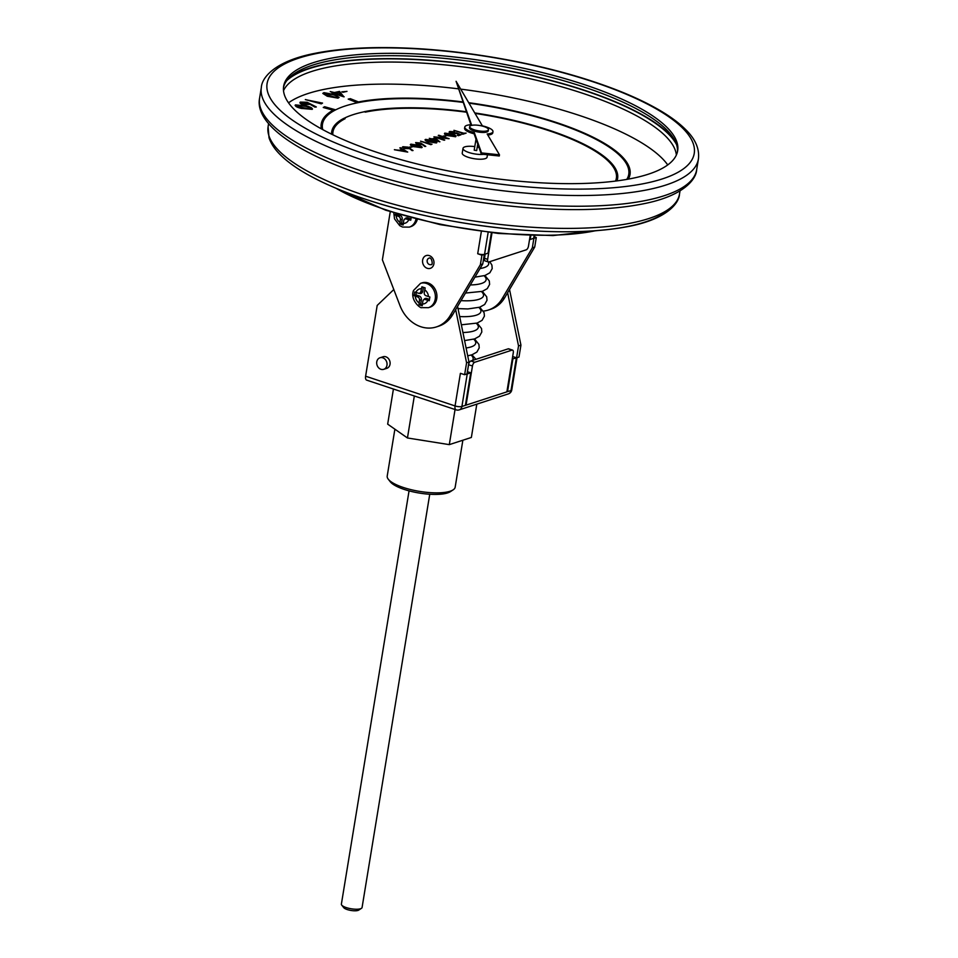 <?xml version="1.0" encoding="UTF-8"?>
<svg xmlns="http://www.w3.org/2000/svg" width="958" height="958" viewBox="0 0 958 958"><rect width="100%" height="100%" fill="white"/><g stroke="black" fill="none" stroke-linecap="round" stroke-linejoin="round"><path stroke-width="1.44" d="M407.701 152.094L394.397 149.747L399.258 150.25L402.144 149.316L400.444 147.7L407.701 152.094L394.409 149.664M402.061 149.34L399.821 147.903M412.838 146.694L409.329 147.137L412.838 146.694M422.191 147.352L414.06 146.73C410.97 145.808 409.904 144.969 410.862 144.215M410.874 144.143L418.395 145.245C421.508 146.143 422.598 146.981 421.676 147.724L414.072 146.646C410.982 145.724 409.916 144.886 410.874 144.143L410.323 144.598M431.962 144.287L430.789 144.67L420.526 141.173L431.962 144.287M436.884 142.61L428.753 141.952C425.663 141.03 424.598 140.191 425.556 139.437M425.568 139.365L433.088 140.467C436.201 141.377 437.291 142.203 436.369 142.958L428.765 141.868C425.675 140.946 424.61 140.107 425.568 139.365L425.017 139.832M449.086 138.647L436.68 137.365L444.189 140.239L433.914 136.826L446.308 138.096L438.812 135.234L449.074 138.718L437.04 137.485M444.763 140.048L433.914 136.826M445.937 138.06L438.249 135.413M446.787 135.653L443.291 136.096L446.787 135.653M455.613 136.766L448.033 135.605C444.943 134.683 443.877 133.857 444.835 133.102L452.356 134.204C455.457 135.114 456.559 135.94 455.637 136.695L448.021 135.689C444.931 134.767 443.865 133.928 444.823 133.174M466.271 111.727A144.85 41.625 9.3 0 0 364.351 111.679L365.285 112.134A143.592 41.266 -170.7 0 1 466.438 112.194M475.036 113.415A143.592 41.266 -170.7 0 1 616.365 178.296M332.965 131.881A143.592 41.266 -170.7 0 1 345.096 118.696L343.97 118.301A144.85 41.625 9.3 0 0 331.731 131.641A144.85 41.625 9.3 0 0 331.719 131.713A144.85 41.625 9.3 0 0 331.564 134.156A144.85 41.625 9.3 0 1 331.731 131.641L331.719 131.713M364.327 111.751A144.85 41.625 9.3 0 0 344.066 118.325M474.773 146.61A12.586 3.616 9.3 0 0 463.013 148.334L462.235 153.088A12.586 3.616 9.3 0 0 468.103 157.256A12.586 3.616 9.3 0 0 487.071 157.16L487.466 154.753M453.924 130.324L463.708 133.198L466.151 133.102L462.786 134.264L461.744 133.833L463.133 133.39L453.924 130.324L463.013 133.425M457.146 133.557L451.23 133.401C449.086 132.623 448.619 131.976 449.841 131.474L454.679 131.809L450.859 131.833L451.841 133.222L456.523 132.851L461.002 134.767L458.379 135.701L457.337 135.27L459.505 134.563L457.146 133.557L451.218 133.473C449.074 132.695 448.607 132.06 449.817 131.557M459.397 134.599L457.134 133.629M449.841 131.474L449.146 132.024M454.679 131.809L450.38 132.24M439.914 141.796L429.268 138.335L432.214 138.934L435.231 137.952L439.806 141.832L430.896 139.365M431.507 139.161L429.268 138.335M425.759 146.394L422.298 144.43L416.802 144.275L415.64 142.586L420.706 143.005L425.759 146.394L424.753 146.442L422.286 144.514L416.79 144.359L415.628 142.67M413.03 150.538L409.557 148.574L404.072 148.418L402.911 146.73L407.964 147.137L413.03 150.538L412.012 150.574L409.545 148.646L404.048 148.502L402.899 146.802M402.911 146.73L402.312 147.233M534.756 235.632L534.42 237.74A5.03 1.449 -170.7 0 1 533.678 238.326L530.181 239.464L530.828 235.536M530.205 235.512L528.481 246.086A3.353 1.569 108.4 0 1 526.205 249.822L488.879 261.965A3.353 1.569 108.4 0 1 488.341 261.977A31.458 9.041 -170.7 0 1 480.042 268.539M487.646 259.355A3.353 1.569 108.4 0 0 488.341 261.977L485.167 260.923A3.353 1.569 -71.6 0 1 484.485 258.301L487.646 259.355L492.005 232.794M484.329 254.445L482.76 263.953L480.365 264.731L481.922 255.223L484.173 254.397M491.394 232.734L488.053 253.151L484.556 254.289A5.03 1.449 -170.7 0 1 477.707 253.738L481.922 255.223M467.396 371.692L470.725 372.806L467.241 373.943L461.912 406.479L511.021 390.517L516.35 357.969L512.279 358.915M512.602 350.113A3.353 1.569 108.4 0 0 512.063 350.125L508.183 348.844A3.353 1.569 -71.6 0 1 508.722 348.832L512.602 350.113A3.353 1.569 108.4 0 1 513.284 352.736L506.902 391.714L507.56 391.511L512.865 359.106M512.063 350.125L474.725 362.268A3.353 1.569 108.4 0 0 472.462 366.004L466.055 405.114L465.396 405.33L470.725 372.806M466.582 362.807L464.63 374.71L467.025 373.931L468.977 362.028L466.582 362.807L455.673 309.602L482.76 263.953M484.485 258.301L485.167 254.086M390.265 211.706L382.386 259.822L400.013 305.686A33.554 28.081 -108 0 0 436.393 326.929A33.554 28.081 -108 0 0 450.2 315.577L480.365 264.731M316.332 106.973L314.954 107.045L310.152 104.302L303.267 104.554C300.357 103.692 299.375 102.865 300.345 102.087L307.123 102.255L316.332 106.973L314.942 107.128L310.141 104.386L303.243 104.638C300.333 103.763 299.363 102.949 300.321 102.159M344.15 96.806L334.605 93.345L333.312 93.621L332.031 93.13L333.336 92.77L330.223 91.573L334.402 92.531L339.527 91.417L343.934 96.854L332.043 93.046M333.192 92.794L330.223 91.573M667.738 164.932A199.635 57.372 9.3 0 0 460.69 89.13M458.128 88.807A199.635 57.372 9.3 0 0 288.538 102.829M346.952 91.417L341.838 91.86L346.952 91.417M339.108 97.417L337.982 98.147L327.253 96.243L322.81 93.405M322.511 103.117L321.265 103.859L305.351 99.608L322.511 103.117M312.512 108.972L301.602 108.493C296.908 107.38 294.86 106.206 295.447 104.973M295.459 104.901L305.925 105.871C310.643 106.973 312.715 108.134 312.164 109.356L301.614 108.422C296.92 107.296 294.872 106.122 295.459 104.901L295.088 105.38M462.786 101.919A156.441 44.954 9.3 0 0 358.472 101.943L350.317 98.662L348.197 99.093L357.418 102.805A155.184 44.595 9.3 0 0 335.587 109.895A155.184 44.595 -170.7 0 0 322.487 124.145A155.184 44.595 -170.7 0 1 335.599 109.823L335.587 109.895M321.241 123.941A156.441 44.954 9.3 0 0 321.229 123.989A156.441 44.954 9.3 0 0 321.337 128.839A156.441 44.954 9.3 0 1 321.253 123.905L321.229 123.989M630.017 174.464A156.441 44.954 9.3 0 1 628.316 179.122A156.441 44.954 9.3 0 0 629.993 174.548A156.441 44.954 9.3 0 0 630.005 174.512L630.017 174.464A156.441 44.954 9.3 0 0 468.701 102.698M335.599 109.823L324.63 106.733L323.265 107.5L333.133 110.206M365.609 376.195L455.062 405.929A5.03 2.347 -71.6 0 0 456.092 409.856L366.639 380.122A5.03 2.347 -71.6 0 1 365.609 376.195L377.189 305.434L393.81 289.532M464.63 374.71L460.511 373.345M436.393 326.929L438.788 326.151A33.554 28.081 -108 0 0 452.595 314.799L455.673 309.602M383.751 369.321L386.804 368.339A6.083 5.089 -108 0 0 390.098 362.615A6.083 5.089 -108 0 0 385.87 356.807A6.083 5.089 -108 0 0 383.044 356.771L379.991 357.765A6.083 5.089 -108 0 0 376.698 363.477A6.083 5.089 -108 0 0 380.925 369.297A6.083 5.089 -108 0 0 383.751 369.321A6.083 5.089 -108 0 0 387.032 363.609A6.083 5.089 -108 0 0 382.805 357.801A6.083 5.089 -108 0 0 379.991 357.765M457.577 306.392L468.977 362.028M507.632 292.717L534.72 247.056L532.325 247.847L502.148 298.692A33.554 28.081 72 0 1 488.341 310.045L490.747 309.266A33.554 28.081 -108 0 0 504.555 297.914L507.632 292.717L518.529 345.922L516.59 357.825L512.662 356.52M509.536 289.508L520.936 345.143L518.985 357.035L516.59 357.825M396.325 213.586L394.6 214.855L398.612 216.448A2.515 2.108 72 0 1 400.336 219.538L399.821 223.909L401.426 224.483L403.114 224.998L403.749 220.663A2.515 2.108 72 0 1 406.252 218.987L410.754 220.22L411.042 218.352M418.371 293.196L414.694 291.962L414.096 295.663L417.748 297.016A2.515 2.108 72 0 1 419.472 300.094L418.981 304.716L420.562 305.279L422.203 305.782L422.861 301.219A2.515 2.108 72 0 1 425.364 299.543L429.268 300.704L429.879 297.004L425.987 295.723A2.515 2.108 72 0 1 424.262 292.645L425.136 287.903L421.915 286.837L420.873 291.519A2.515 2.108 72 0 1 418.371 293.196M429.974 307.183A12.789 10.706 -108 0 0 436.201 291.711A12.789 10.706 -108 0 0 422.059 282.861L420.538 283.352A12.789 10.706 72 0 1 434.669 292.214A12.789 10.706 72 0 1 428.442 307.686L429.974 307.183M416 219.071A12.789 10.706 72 0 1 409.317 227.118L410.85 226.615A12.789 10.706 -108 0 0 417.329 219.406M534.54 236.973L536.276 237.548L534.72 247.056M488.341 310.045A33.554 28.081 72 0 1 483.371 311.087M487.167 133.964A14.286 4.107 9.3 0 0 492.975 131.665A14.286 4.107 9.3 0 0 482.377 125.857L456.08 81.31L471.504 124.708A14.286 4.107 9.3 0 0 464.786 127.055A14.286 4.107 9.3 0 0 474.306 132.599L481.527 152.921L499.477 154.813L487.167 133.964M469.707 126.636L469.516 127.821A9.484 2.73 9.3 0 0 473.935 130.959A9.484 2.73 9.3 0 0 488.233 130.887L488.436 129.701A9.484 2.73 9.3 0 0 479.515 125.474A9.484 2.73 9.3 0 0 469.707 126.636A9.484 2.73 9.3 0 0 474.138 129.773A9.484 2.73 9.3 0 0 488.436 129.701M463.013 148.334A12.586 3.616 9.3 0 0 468.881 152.502A12.586 3.616 9.3 0 0 483.646 154.346M478.952 147.388A12.586 3.616 9.3 0 0 477.264 147.017M476.006 139.114L474.198 150.167L476.677 150.574L477.755 144.023M584.572 84.711A199.635 57.372 9.3 0 0 283.64 86.232A199.635 57.372 9.3 0 0 376.745 152.274A199.635 57.372 9.3 0 0 677.665 150.753A199.635 57.372 9.3 0 0 584.572 84.711M677.426 151.939A199.635 57.372 9.3 0 0 489.538 64.246A199.635 57.372 9.3 0 0 283.496 87.429M348.197 99.093L357.418 102.805A155.184 44.595 -170.7 0 1 462.954 102.386M468.989 103.177A155.184 44.595 -170.7 0 1 628.759 174.308M474.749 112.924A144.85 41.625 9.3 0 1 617.611 178.451A144.85 41.625 9.3 0 1 616.94 180.894A144.85 41.625 9.3 0 0 617.599 178.535A144.85 41.625 9.3 0 0 617.611 178.499M675.33 141.509A202.821 58.282 9.3 0 0 489.035 67.323A202.821 58.282 9.3 0 0 288.813 78.221M487.826 135.078A14.286 4.107 9.3 0 0 492.771 132.851L492.975 131.665M464.786 127.055L464.582 128.24A14.286 4.107 9.3 0 0 474.114 133.797L481.335 154.106L499.286 155.998L499.477 154.813M456.08 81.31L470.893 124.732M474.306 132.599L474.114 133.797M481.527 152.921L481.335 154.106M532.325 247.847L533.881 238.338L536.276 237.548M518.529 345.922L520.936 345.143M517.045 357.669L511.764 389.93A5.03 1.449 -170.7 0 1 511.021 390.517A5.03 4.215 -108 0 1 508.351 393.894L459.241 409.868A5.03 4.215 -108 0 0 461.912 406.479A5.03 1.449 -170.7 0 1 455.062 405.929L460.391 373.381A5.03 1.449 9.3 0 0 461.816 373.776M466.522 374.099A5.03 1.449 9.3 0 0 467.241 373.943M472.462 366.004L468.582 364.711L467.444 371.704M508.183 348.844L470.857 360.974L474.725 362.268M468.582 364.711A3.353 1.569 -71.6 0 1 470.857 360.974M413.066 395.558L416.79 396.792M476.809 404.144L471.36 437.459L449.302 444.632L407.449 437.974L387.667 424.143L393.427 389.02M407.449 437.974L414.239 396.564M449.302 444.632L455.05 409.509M416.287 292.501L415.892 294.86L419.161 295.95A3.185 2.67 72 0 1 421.352 299.854L420.67 303.961L418.981 304.716M415.892 294.86L414.096 295.663M423.4 287.328L422.753 291.28A3.185 2.67 72 0 1 419.927 293.495L418.646 293.268M423.448 299.998L424.346 299.064A3.185 2.67 72 0 1 426.777 298.477L429.471 299.375M420.67 303.961L422.322 304.512M396.241 214.125L400.025 215.394A3.185 2.67 72 0 1 402.216 219.298L401.582 223.13L403.258 223.681M404.336 219.454L405.234 218.52A3.185 2.67 72 0 1 407.665 217.933L410.934 219.011M401.582 223.13L399.821 223.909M346.964 91.345L342.952 92.291M342.964 92.219L341.85 91.788M335.683 93.034L341.264 95.177L338.845 92.339L335.683 93.034M338.845 92.339L335.815 93.082M341.144 95.129L338.833 92.423M323.948 92.651L334.57 94.579L339.108 97.369L337.994 98.075L327.265 96.171L322.822 93.369L323.948 92.651M336.677 97.668C337.875 96.89 336.821 95.956 333.516 94.866L325.121 93.13L325.205 94.531L336.689 97.584C337.887 96.806 336.833 95.872 333.528 94.782L324.379 93.609M336.689 97.584L337.432 97.093M325.109 93.201L324.379 93.656M322.523 103.045L321.265 103.859M321.277 103.775L305.374 99.524M308.56 104.302L306.536 102.626L301.866 102.506L303.878 104.194L308.823 104.003M308.548 104.374L306.524 102.698L301.602 102.829M310.62 109.044C310.799 108.05 309.027 107.14 305.291 106.29L296.872 105.296L298.321 106.829L310.631 108.961C310.811 107.979 309.039 107.057 305.303 106.218L296.645 105.572M357.43 102.722A155.184 44.595 -170.7 0 1 462.918 102.302M468.941 103.093A155.184 44.595 -170.7 0 1 628.771 174.26A155.184 44.595 -170.7 0 1 626.771 179.397M322.738 129.617A155.184 44.595 -170.7 0 1 322.487 124.109M323.277 107.416L333.24 110.146A156.441 44.954 9.3 0 0 321.253 123.905M364.351 111.679L365.285 112.134M365.309 112.05A143.592 41.266 -170.7 0 1 466.414 112.11M474.988 113.331A143.592 41.266 -170.7 0 1 616.365 178.248A143.592 41.266 -170.7 0 1 615.539 181.074M332.857 134.791A143.592 41.266 -170.7 0 1 332.965 131.845A143.592 41.266 -170.7 0 1 345.108 118.624M466.151 133.102L462.786 134.264M462.798 134.18L461.744 133.833M461.002 134.767L458.379 135.701M458.391 135.617L457.337 135.27M454.559 136.347C455.17 135.737 454.248 135.09 451.793 134.383L445.865 133.461L446.26 134.491L454.918 136.048M454.547 136.431C455.158 135.82 454.236 135.162 451.781 134.467L445.865 133.461L446.26 134.491M445.853 133.533L446.248 134.563M446.799 135.581L444.344 136.455M444.356 136.371L443.303 136.024M435.16 138.671L433.256 139.281L437.722 140.766L435.16 138.671L433.375 139.329M437.543 140.706L435.148 138.754M435.291 142.61C435.902 142 434.98 141.353 432.525 140.646L426.597 139.724L427.005 140.754L435.662 142.311M435.279 142.682C435.89 142.083 434.968 141.425 432.513 140.73L426.597 139.724L427.005 140.754M426.585 139.796L426.981 140.826M431.986 144.203L430.789 144.67M430.801 144.586L420.526 141.173M420.801 144.287L420.095 143.173L416.67 142.946L417.317 144.071L421.233 143.975M420.79 144.371L420.083 143.257L416.239 143.269M420.598 147.388C421.209 146.778 420.287 146.131 417.832 145.424L411.904 144.49L412.311 145.52L420.957 147.089M420.586 147.46C421.197 146.861 420.275 146.203 417.82 145.508L411.904 144.49L412.311 145.52M411.892 144.574L412.287 145.604M412.85 146.61L410.383 147.484M410.395 147.412L409.341 147.065M408.06 148.43L407.354 147.316L403.929 147.089L404.587 148.215L408.491 148.119M408.048 148.502L407.342 147.388L403.51 147.412M405.665 151.448L402.899 149.759L400.624 150.502L405.665 151.448M405.462 151.4L402.875 149.843L400.767 150.526M429.495 264.564A3.353 2.802 -108 0 0 431.052 264.576C433.399 265.881 431.735 256.181 428.98 258.193A3.353 2.802 -108 0 0 429.495 264.564M394.744 430.022L387.212 476.066A34.428 9.891 9.3 0 0 388.301 479.251A34.428 9.891 9.3 0 0 419.592 491.394A34.428 9.891 9.3 0 0 453.122 489.861A34.428 9.891 9.3 0 0 455.17 487.191L462.726 441.075M361.453 908.328L358.723 910.1A7.963 2.287 -170.7 0 1 350.963 910.459A7.963 2.287 -170.7 0 1 343.73 907.645L341.707 905.094A10.49 3.018 9.3 0 0 351.239 908.783A10.49 3.018 9.3 0 0 361.453 908.328A10.49 3.018 9.3 0 0 362.076 907.513L429.747 494.256M409.054 490.867L341.383 904.124A10.49 3.018 9.3 0 0 341.707 905.094M453.122 489.861L450.404 491.646A31.913 9.173 -170.7 0 1 419.317 493.059A31.913 9.173 -170.7 0 1 390.313 481.802L388.301 479.251M533.678 238.326L534.121 235.62M488.149 232.363L484.556 254.289M471.108 355.047A31.458 9.041 -170.7 0 1 472.486 360.447M403.294 223.442A7.76 6.49 -108 0 0 408.719 219.813M421.328 288.729A7.76 6.49 -108 0 0 415.892 292.37M428.466 296.549A7.76 6.49 -108 0 0 424.717 289.855M422.406 304.009A7.76 6.49 -108 0 0 427.843 300.369M427.232 268.3A6.706 5.616 72 0 1 423.903 257.163A6.706 5.616 72 0 1 433.663 260.408A6.706 5.616 72 0 1 427.232 268.3M477.707 253.738L481.347 231.525M502.148 298.692L504.555 297.914M593.301 81.873A216.412 62.186 9.3 0 0 266.959 84.484A216.412 62.186 9.3 0 0 581.71 189.109A216.412 62.186 9.3 0 0 593.301 81.873M696.658 169.746C696.286 179.002 683.94 196.115 642.555 203.97C618.844 208.616 590.176 210.401 556.55 209.311C494.304 207.347 420.73 194.39 363.884 175.35C294.202 152.083 254.469 122.84 259.594 98.171A221.442 63.635 9.3 0 0 362.854 171.422A221.442 63.635 9.3 0 0 696.658 169.746L698.406 159.04A221.442 63.635 -170.7 0 1 364.615 160.716A221.442 63.635 -170.7 0 1 261.342 87.465C261.714 78.197 274.06 61.084 315.445 53.241C339.156 48.583 367.824 46.81 401.45 47.9C463.696 49.852 537.27 62.821 594.116 81.861C621.287 90.914 643.764 100.758 661.559 111.403C671.534 117.391 679.593 123.474 685.736 129.653C695.424 139.138 699.639 148.933 698.406 159.04M679.497 194.055C679.234 202.916 667.055 219.55 626.712 226.806C597.888 232.135 562.526 233.189 520.637 229.968C462.75 225.106 408.934 214.161 359.214 197.132C338.976 190.043 321.684 182.451 307.338 174.368C295.998 167.961 286.969 161.423 280.275 154.753C274.718 149.256 270.97 143.592 269.03 137.772L268.096 126.684A208.449 59.899 9.3 0 0 365.297 195.636A208.449 59.899 9.3 0 0 679.497 194.055L680.012 190.941M669.151 208.832A204.629 58.797 -170.7 0 1 366.531 199.599M335.995 188.235A163.77 47.062 9.3 0 0 385.044 209.515A163.77 47.062 9.3 0 0 595.505 230.734M676.372 155.016A199.635 57.372 9.3 0 0 488.496 70.605A199.635 57.372 9.3 0 0 283.508 90.687M676.528 144.538A202.15 58.091 9.3 0 0 488.999 67.515A202.15 58.091 9.3 0 0 286.705 80.7M450.2 315.577L452.595 314.799M481.503 291.627A31.458 9.041 -170.7 0 1 461.002 300.62M484.101 275.76A31.458 9.041 -170.7 0 1 470.306 284.945M476.306 323.337A31.458 9.041 -170.7 0 1 462.93 332.51M478.904 307.482A31.458 9.041 -170.7 0 1 459.66 316.559M473.707 339.192A31.458 9.041 -170.7 0 1 466.103 347.958M415.269 296.19A7.76 6.49 -108 0 0 419.017 302.884M396.145 215.634A7.76 6.49 -108 0 0 399.881 222.316M419.161 295.95L417.748 297.016M422.753 291.28L420.873 291.519M426.777 298.477L425.364 299.543M421.352 299.854L419.472 300.094M400.025 215.394L398.612 216.448M407.665 217.933L406.252 218.987M402.216 219.298L400.336 219.538M475.934 359.322L471.935 354.795M259.594 98.171L261.342 87.465M268.096 126.684L268.599 123.57M596.978 230.627L553.017 235.56L498.435 233.465L440.165 224.639L385.823 210.257L334.641 187.66M483.299 260.684L484.64 260.42M465.492 293.064L482.353 291.352L487.251 288.645L489.61 284.418L489.299 280.957L484.916 275.509M474.929 277.161L484.952 275.497L489.849 272.791L492.208 268.563L491.897 265.103L489.778 261.666M461.349 324.81L477.168 323.062L482.054 320.355L484.413 316.14L484.101 312.667L479.73 307.219M458.032 308.62L467.875 308.943L479.754 307.207L484.652 304.5L487.011 300.273L486.7 296.812L482.329 291.364M467.708 355.825L471.971 354.783L476.868 352.077L479.228 347.85L478.916 344.389L474.533 338.94M464.582 340.593L474.569 338.928L479.467 336.21L481.826 331.995L481.515 328.534L477.132 323.074M393.774 212.808L394.54 218.903L399.761 225.681L402.576 227.058L409.317 227.118M420.538 283.352L413.521 290.478C409.749 300.105 420.801 308.895 421.7 307.626L428.442 307.686M508.351 393.894A5.03 5.03 0 0 0 511.764 389.93M456.092 409.856A5.03 5.03 0 0 0 459.241 409.868"/></g></svg>
